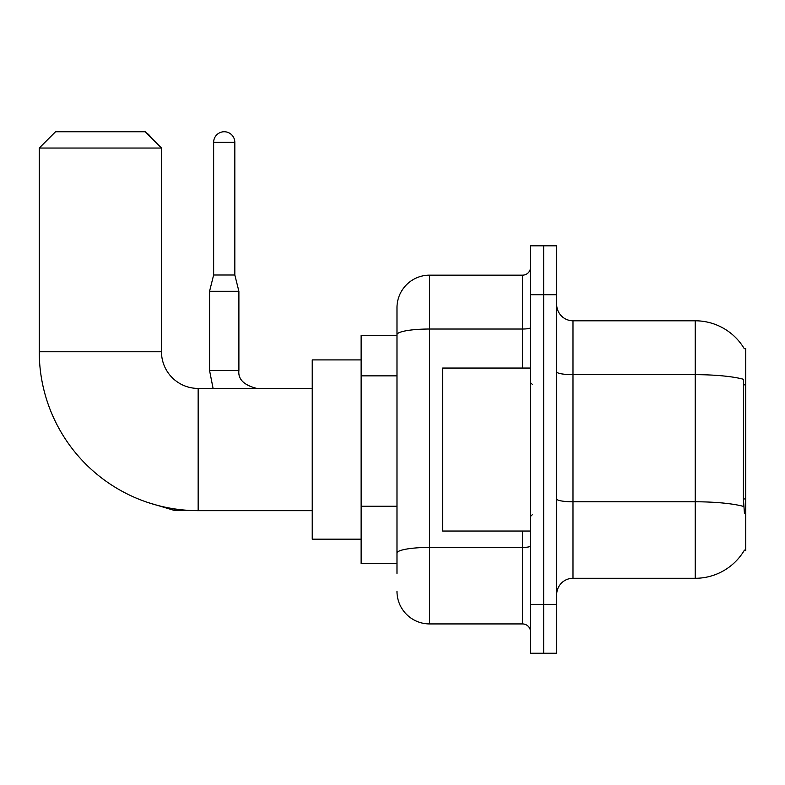 <?xml version="1.0" encoding="UTF-8"?>
<svg xmlns="http://www.w3.org/2000/svg" width="785" height="785" viewBox="0 0 785 785"><rect width="100%" height="100%" fill="white"/><g stroke="black" fill="none" stroke-linecap="round" stroke-linejoin="round"><path stroke-width="1.18" d="M572.991 578.29L695.225 578.29A57.04 57.04 0 0 0 744.435 550.099L744.151 550.589L745.75 550.589L745.75 348.501L744.268 348.697A57.04 57.04 0 0 0 695.225 320.79A57.04 57.04 0 0 1 744.151 348.501A57.04 57.04 0 0 0 695.225 320.79L572.991 320.79A16.299 16.299 0 0 1 556.702 304.492A16.299 16.299 0 0 0 572.991 320.79L572.991 578.29A16.299 16.299 0 0 0 556.702 594.588M396.984 573.403L396.984 334.685L396.984 335.46L361.129 335.46L361.129 563.62L396.984 563.62M543.662 604.371L543.662 653.257L556.702 653.257L556.702 604.371L543.662 604.371L543.662 653.257L530.621 653.257L530.621 604.371L543.662 604.371L543.662 294.718L543.662 604.371M530.621 604.371L530.621 245.823L543.662 245.823L543.662 294.718L543.662 245.823L556.702 245.823L556.702 604.371M744.435 513.105L743.385 498.946L743.621 379.322A57.04 9.901 180 0 0 695.225 374.661L695.225 320.79A57.04 57.04 0 0 1 744.268 348.697M522.476 368.057L522.476 329.023L429.581 329.023A32.597 5.662 180 0 0 396.984 334.685L396.984 307.749A32.597 32.597 0 0 1 429.581 275.162L429.581 623.928L522.476 623.928L522.476 531.033M429.581 275.162L522.476 275.162A8.144 8.144 0 0 0 530.621 267.008M396.984 366.085L396.984 307.749M396.984 558.734L396.984 516.02M530.621 632.072A8.144 8.144 0 0 0 522.476 623.928M429.581 623.928A32.597 32.597 0 0 1 396.984 591.331M530.621 368.057L442.612 368.057L442.612 531.033L530.621 531.033M312.234 510.662L198.154 510.662A158.904 158.904 0 0 1 39.25 351.759L39.25 148.041L55.549 131.743L145.186 131.743L161.484 148.041L39.25 148.041M198.154 510.662L198.154 388.428A36.669 36.669 0 0 1 161.484 351.759L161.484 148.041M361.129 359.903L312.234 359.903L312.234 539.177L361.129 539.177M146.442 132.999A10.598 10.598 0 0 1 150.769 137.326M234.823 274.995L213.638 274.995L213.638 142.33A10.598 10.598 0 0 1 224.225 131.743A10.598 10.598 0 0 1 234.823 142.33L234.823 274.995L238.895 291.294L238.895 370.5C237.914 379.194 243.89 385.17 256.823 388.428C243.89 385.17 237.914 379.194 238.895 370.5C237.914 379.194 243.89 385.17 256.823 388.428C243.89 385.17 237.914 379.194 238.895 370.5C237.914 379.194 243.89 385.17 256.823 388.428C243.89 385.17 237.914 379.194 238.895 370.5C237.914 379.194 243.89 385.17 256.823 388.428C243.89 385.17 237.914 379.194 238.895 370.5L209.556 370.5L209.556 291.294L238.895 291.294M745.75 384.856L743.385 384.856M745.75 498.946L743.385 498.946M396.984 375.858L361.129 375.858M396.984 506.246L361.129 506.246M695.225 578.29L695.225 374.661L572.991 374.661A16.299 2.826 0 0 1 556.702 371.835M743.797 506.492A57.04 9.901 180 0 0 695.225 501.782L572.991 501.782A16.299 2.826 -0 0 1 556.702 498.956M556.702 294.718L530.621 294.718M530.621 545.997A8.144 1.413 0 0 1 522.476 547.42L429.581 547.42A32.597 5.662 180 0 0 396.984 553.072M530.621 327.61A8.144 1.413 0 0 1 522.476 329.023L522.476 275.162M39.25 351.759L161.484 351.759M187.978 510.329L174.035 510.329L148.061 502.557L174.035 510.329L148.061 502.557L174.035 510.329L148.061 502.557L174.035 510.329L174.035 508.817M213.638 142.33L234.823 142.33M532.25 384.356L530.621 382.717M532.25 514.734L530.621 516.363M312.234 388.428L198.154 388.428M148.061 502.557L174.035 510.329M209.556 370.5L213.088 388.428L209.556 370.5M213.638 274.995L209.556 291.294"/></g></svg>
